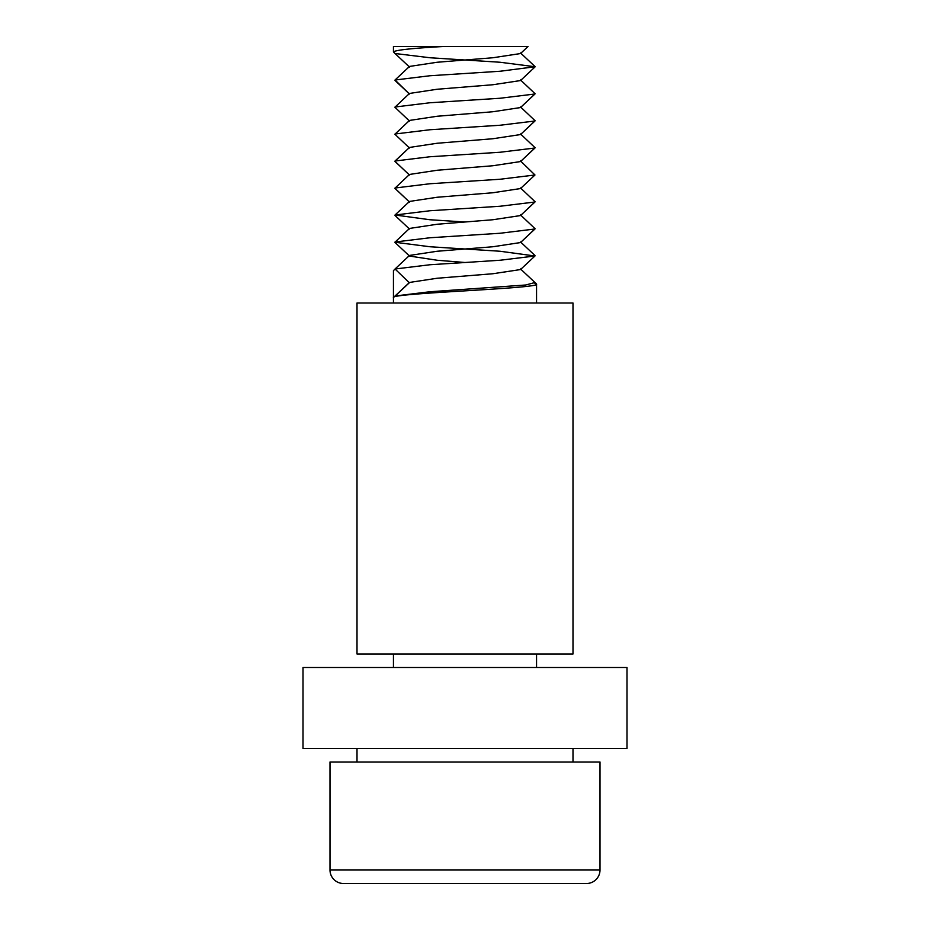 <?xml version="1.0" encoding="UTF-8"?>
<svg xmlns="http://www.w3.org/2000/svg" width="930" height="930" viewBox="0 0 930 930"><rect width="100%" height="100%" fill="white"/><g stroke="black" fill="none" stroke-linecap="round" stroke-linejoin="round"><path stroke-width="1.4" d="M534.727 283.173L536.552 284.103C540.935 288.591 389.066 293.113 393.448 297.6L393.448 303.006M393.448 51.906L393.448 46.5L528.019 46.5L443.54 46.5C412.281 48.244 395.587 50.046 393.448 51.906L393.448 46.5L393.448 51.906L395.029 53.498L429.951 57.753L500.049 62.252L535.11 66.751L500.049 71.25L429.951 75.749L395.029 80.003L409.502 94.058L395.029 80.492M329.999 870.003A13.497 13.497 0 0 0 343.496 883.5L370.5 883.5L343.496 883.5A13.497 13.497 0 0 1 329.999 870.003A13.497 13.497 0 0 0 343.496 883.5L586.505 883.5A13.497 13.497 0 0 0 600.001 870.003L600.001 761.996L329.999 761.996L329.999 870.003L600.001 870.003M357.004 303.006L572.996 303.006L572.996 653.999L357.004 653.999L357.004 303.006M393.448 297.6L393.448 270.595L393.448 297.6L395.029 296.007L429.951 291.753L525.717 284.999L534.971 282.511L536.552 284.103L536.552 303.006M357.004 748.499L357.004 761.996M572.996 748.499L572.996 761.996M393.448 653.999L393.448 667.496M536.552 653.999L536.552 667.496M536.424 283.859L534.971 282.511L536.552 284.103M528.031 46.5L520.498 53.556L492.83 57.753L437.17 62.252L409.502 66.437L395.029 80.003M534.971 66.995L520.498 80.561L534.971 66.995L520.498 80.561L492.83 84.746L437.17 89.245L409.502 93.442L394.89 107.252L409.502 121.063M520.498 79.945L535.11 93.756L520.498 107.555L492.83 111.751L437.17 116.25L409.502 120.435L394.89 134.246L409.502 148.056M520.498 106.938L535.11 120.749L520.498 134.559L492.83 138.744L437.17 143.255L409.502 147.44L394.89 161.25L409.502 175.061L395.029 161.494L409.502 175.061L409.502 174.445L437.17 170.248L492.83 165.749L520.498 161.564L534.971 147.998L500.049 152.253L429.951 156.752L395.029 161.006L409.502 147.44L395.029 161.006M520.498 160.937L534.971 174.991L520.498 188.558L492.83 192.754L437.17 197.253L409.502 201.438L409.502 202.066L394.89 188.255L409.502 174.445M520.498 187.941L535.11 201.752L520.498 215.562L492.83 219.747L437.17 224.246L409.502 228.443L394.89 242.253L429.951 246.752L500.049 251.251L534.971 255.994L500.049 260.249L429.951 264.748L395.029 269.003L409.258 282.673M520.498 214.935L535.11 228.745L520.498 242.556L492.83 246.752L437.17 251.251L409.502 255.436L395.029 269.003M395.029 242.498L409.502 256.064L395.029 242.498L409.502 256.064L437.17 260.249L465 262.504M520.498 269.56L534.971 255.994L520.498 269.56L492.83 273.745L437.17 278.244L409.502 282.441L395.029 296.007M520.498 107.555L534.971 93.988L500.049 98.255L429.951 102.753L395.029 107.008M534.971 120.993L520.498 134.559L534.971 120.993L500.049 125.248L429.951 129.747L395.029 134.001M520.498 133.943L535.11 147.754L520.498 161.564M534.971 174.991L520.498 188.558L534.971 174.991L500.049 179.246L429.951 183.745L395.029 188.011M534.971 201.996L520.498 215.562L534.971 201.996L500.049 206.251L429.951 210.75L395.029 215.004L429.951 219.747L465 222.003M534.971 228.989L520.498 242.556L534.971 228.989L500.049 233.256L429.951 237.755L395.029 242.009M394.89 269.247L393.448 270.595M409.34 282.755L395.424 295.752M626.994 667.496L303.006 667.496L303.006 748.499L626.994 748.499L626.994 667.496M409.502 67.065L395.029 53.498M409.502 229.059L395.029 215.493M409.502 202.066L395.029 188.488L409.502 202.066M534.971 66.507L520.498 52.94M395.029 215.004L409.502 201.438M534.971 255.506L520.498 241.94M534.971 282.511L520.498 268.944"/></g></svg>
